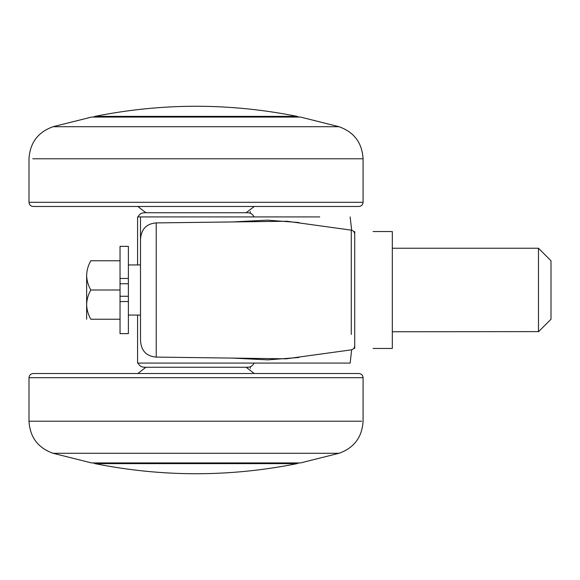 <?xml version="1.0" encoding="UTF-8"?>
<svg xmlns="http://www.w3.org/2000/svg" width="580" height="580" viewBox="0 0 580 580"><rect width="100%" height="100%" fill="white"/><g stroke="black" fill="none" stroke-linecap="round" stroke-linejoin="round"><path stroke-width="0.87" d="M190.856 367.256L192.719 367.256M361.688 421.218L29 421.218C29.964 437.197 37.983 447.883 53.041 453.284L339.039 453.284L300.44 462.941L91.64 462.941L53.041 453.284L79.003 453.284M363.08 377.696C362.819 375.166 361.427 373.774 358.904 373.52L33.176 373.52C30.653 373.774 29.261 375.166 29 377.696L363.08 377.696L363.08 421.218C362.116 437.197 354.097 447.883 339.039 453.284M137.844 373.52L145.928 367.256L196.04 367.256M79.003 126.715L53.041 126.715L91.64 117.058L300.44 117.058L339.039 126.715C354.097 132.117 362.116 142.803 363.08 158.782L361.688 158.782M34.14 202.304L29 202.304C29.261 204.834 30.653 206.226 33.176 206.48L358.904 206.48C361.427 206.226 362.819 204.834 363.08 202.304L354.757 202.304M538.472 331.47L538.472 248.24L551 260.768M538.472 331.615L392.312 331.76L392.312 248.24L538.472 248.24M551 319.029L551 260.826M128.39 296.264L128.39 283.736L120.038 283.736L120.038 296.264L128.39 296.264L128.39 301.542L120.038 301.542L120.038 296.264M391.609 348.464L373.078 348.464M392.312 348.464L392.312 231.536L373.078 231.536M120.038 260.768L90.806 260.768C88.182 265.364 86.79 270.236 86.63 275.384L86.63 304.616L86.63 275.384C86.775 280.474 88.167 285.345 90.806 290C88.182 294.596 86.79 299.469 86.63 304.616L86.63 319.232L86.63 304.616C86.775 309.705 88.167 314.577 90.806 319.232L120.038 319.232M120.038 290L90.806 290M120.038 283.736L120.038 246.362L128.39 246.362L128.39 278.458L120.038 278.458M128.39 283.736L128.39 278.458M128.39 301.542L128.39 333.638L120.038 333.638L120.038 301.542M354.728 348.464L354.728 231.536L354.728 348.464M252.648 363.08L350.146 363.08L351.661 349.769M206.951 363.08L250.328 363.08M250.328 366.77L250.328 368.373M319.732 363.08L137.576 363.08L137.576 315.056M138.062 363.08C139.287 365.726 141.353 367.118 144.26 367.256L247.819 367.256C250.727 367.118 252.793 365.726 254.018 363.08L196.04 363.08M298.888 357.483L267.786 359.868L232.609 358.099L156.23 357.091C146.406 356.316 141.165 350.784 140.498 340.489L140.498 315.056L128.39 315.056M137.576 264.944L137.576 216.92L140.498 216.92L140.498 239.511C141.143 229.238 146.385 223.699 156.23 222.908L231.811 221.966L267.431 220.154L298.939 222.524M140.498 340.489L140.498 239.511M140.498 264.944L128.39 264.944M351.284 334.45L351.284 230.144L286.919 221.248L156.23 222.908L156.23 357.091L286.266 358.81L351.284 349.856C353.416 349.312 354.561 347.942 354.728 345.745L354.728 264.944M319.732 216.92L140.498 216.92M218.058 216.92L180.358 216.92M254.018 216.92C252.793 214.274 250.727 212.882 247.819 212.744L144.26 212.744C141.353 212.882 139.287 214.274 138.062 216.92M250.328 213.23L250.328 211.627M146.421 421.218L154.28 421.218M237.8 421.218L317.209 421.218M29 377.696L29 421.218L32.806 421.218M32.806 158.782L363.08 158.782L363.08 202.304L29 202.304L29 158.782C29.964 142.803 37.983 132.117 53.041 126.715L339.039 126.715M317.209 158.782L237.8 158.782M154.28 158.782L146.421 158.782M326.765 126.715L300.44 126.715M297.09 463.63L94.99 463.63C162.356 477.101 229.724 477.101 297.09 463.63L298.685 462.941M177.103 463.63L196.04 463.63M298.685 117.058L297.09 116.37L177.103 116.37L297.09 116.37C229.724 102.899 162.356 102.899 94.99 116.37L177.103 116.37M98.31 116.37L94.99 116.37L93.394 117.058M254.236 373.52L246.152 367.256M254.236 206.48L246.152 212.744M137.844 206.48L145.928 212.744M538.472 331.76L551 319.232M351.806 349.726L351.625 350.168M351.806 230.274L351.625 229.832M93.394 462.941L94.99 463.63M351.284 230.144C353.416 230.688 354.561 232.058 354.728 234.255M286.904 221.248L288.021 221.357M286.252 358.81L286.962 358.744M351.661 230.231L350.146 216.92"/></g></svg>
